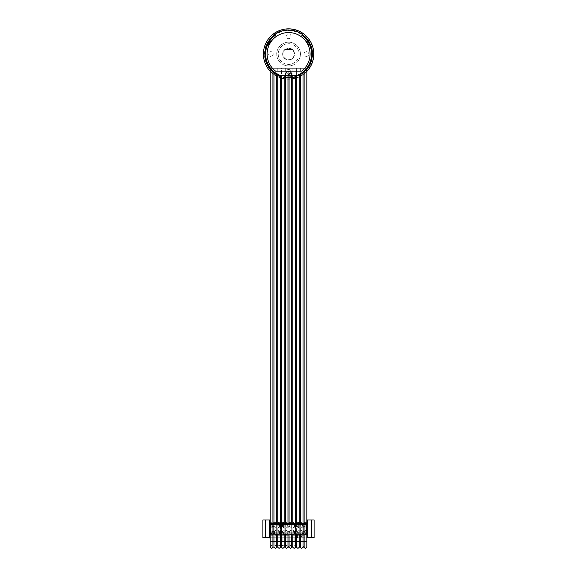 <?xml version="1.0" encoding="UTF-8"?>
<svg xmlns="http://www.w3.org/2000/svg" width="577" height="577" viewBox="0 0 577 577"><rect width="100%" height="100%" fill="white"/><g stroke="black" fill="none" stroke-linecap="round" stroke-linejoin="round"><path stroke-width="0.43" stroke-dasharray="2.88 2.16" d="M275.568 71.137L301.62 71.137A21.486 21.486 0 0 0 304.454 39.553A21.486 21.486 0 0 0 272.733 39.553A21.486 21.486 0 0 0 275.568 71.137M301.771 35.226L302.197 34.62A23.715 23.715 0 0 0 274.991 34.62L275.417 35.226M299.203 75.262L277.984 75.262A23.715 23.715 0 0 1 269.618 68.281A23.715 23.715 0 0 0 285.629 77.578A23.715 23.715 0 0 1 269.697 39.719A23.715 23.715 0 0 1 312.308 54.05A23.715 23.715 0 0 1 288.594 77.765A23.715 23.715 0 0 0 307.57 68.281L269.618 68.281L307.57 68.281A23.715 23.715 0 0 1 299.203 75.262M291.594 75.262A3.094 3.094 0 0 0 288.594 71.404A3.094 3.094 0 0 0 285.593 75.262M302.197 34.62L302.37 34.382A24.01 24.01 0 0 0 274.818 34.382L274.991 34.62M291.558 77.578A23.715 23.715 0 0 0 307.491 39.719A23.715 23.715 0 0 1 310.455 44.855L309.972 45.129L307.007 39.993L309.972 45.129L310.455 44.855L309.135 42.193C311.32 46.665 311.32 46.665 309.135 42.193L307.491 39.719A23.715 23.715 0 0 0 264.879 54.05A23.715 23.715 0 0 0 288.594 77.765C283.624 77.426 283.624 77.426 288.594 77.765C283.624 77.426 283.624 77.426 288.594 77.765C293.563 77.426 293.563 77.426 288.594 77.765C293.563 77.426 293.563 77.426 288.594 77.765A23.715 23.715 0 0 1 285.629 77.578L285.629 77.022L291.558 77.022L291.558 77.578L291.558 77.022L285.629 77.022L285.629 77.578M304.129 71.966L304.129 68.281L303.026 68.281L306.827 68.281L304.129 68.281L304.129 547.147M284.353 537.75L284.353 541.305L282.867 541.305L282.867 537.75L286.639 537.75L285.305 537.75L285.305 546.556L285.305 537.75L290.404 537.75L289.07 537.75L289.07 546.556L289.07 537.75L287.966 537.75L294.14 537.75L292.835 537.75L292.835 546.556L292.835 537.75L291.731 537.75L296.6 537.75L294.133 537.75L294.133 541.305L282.867 541.305L282.867 537.75L285.305 537.75L264.973 537.75L264.973 519.964L312.027 519.964L312.027 537.75L299.261 537.75L300.365 537.75L300.365 546.556L300.365 68.281L303.026 68.281L299.261 68.281L300.365 68.281L300.365 74.635M303.026 72.868L303.026 541.529L300.365 541.529L300.365 537.75L301.699 537.75L296.6 537.75L296.6 546.556L296.6 68.281L299.261 68.281L295.496 68.281L296.6 68.281L296.6 75.262M295.496 75.262L295.496 541.529L292.835 541.529L292.835 68.281L295.496 68.281L291.731 68.281L292.835 68.281L292.835 75.262M291.731 75.262L291.731 541.529L289.07 541.529L289.07 68.281L291.731 68.281L287.966 68.281L289.07 68.281L289.07 75.262M287.966 75.262L287.966 541.529L285.305 541.529L285.305 68.281L287.966 68.281L284.201 68.281L285.305 68.281L285.305 75.262M284.201 75.262L284.201 541.529L281.54 541.529L281.54 537.75L281.54 546.556L281.54 68.281L284.201 68.281L280.436 68.281L281.54 68.281L281.54 75.262M280.436 75.262L280.436 541.529L277.775 541.529L277.775 537.75L280.436 537.75L276.671 537.75L277.775 537.75L277.775 546.556L277.775 68.281L280.436 68.281L276.671 68.281L277.775 68.281L277.775 75.154M268.99 538.045L277.883 537.75L272.907 537.75L274.01 537.75L274.01 546.556L274.01 68.281L276.671 68.281L272.907 68.281L274.01 68.281L274.01 72.752M276.671 74.556L276.671 541.529L274.01 541.529L274.01 537.75L275.344 537.75L270.216 537.75L272.907 537.75L272.907 546.556L272.907 68.281L270.216 68.281L272.907 68.281L272.907 71.836M270.216 71.288A25.2 25.2 0 0 0 288.594 79.251A25.2 25.2 0 0 1 263.393 54.05A25.2 25.2 0 0 1 288.594 28.85A25.2 25.2 0 0 1 313.794 54.05A25.2 25.2 0 0 1 288.594 79.251A25.2 25.2 0 0 0 306.827 71.447M307.491 39.719L307.007 39.993L307.491 39.719M269.697 39.719L270.18 39.993L269.697 39.719A23.715 23.715 0 0 0 266.733 44.855L267.216 45.129L270.18 39.993L267.216 45.129L266.733 44.855L268.053 42.193C270.837 38.053 270.837 38.053 268.053 42.193C270.837 38.053 270.837 38.053 268.053 42.193C265.867 46.665 265.867 46.665 268.053 42.193M288.594 78.955A24.905 24.905 0 0 1 263.689 54.05A24.905 24.905 0 0 1 288.594 29.146A24.905 24.905 0 0 1 313.499 54.05A24.905 24.905 0 0 1 288.594 78.955M264.49 54.05A24.111 24.111 0 0 1 288.594 29.939A24.111 24.111 0 0 1 312.705 54.05A24.111 24.111 0 0 1 288.594 78.155A24.111 24.111 0 0 1 264.49 54.05A24.111 24.111 0 0 1 288.594 29.939A24.111 24.111 0 0 1 312.705 54.05A24.111 24.111 0 0 1 288.594 78.155A24.111 24.111 0 0 1 264.49 54.05M264.879 54.05A23.715 23.715 0 0 0 288.594 77.765A23.715 23.715 0 0 0 312.308 54.05A23.715 23.715 0 0 0 288.594 30.336A23.715 23.715 0 0 0 264.879 54.05M266.639 45.828L268.565 42.489L266.473 45.496M309.135 42.193C306.351 38.053 306.351 38.053 309.135 42.193M288.594 30.631A23.419 23.419 0 0 1 312.013 54.05A23.419 23.419 0 0 1 288.594 77.469A23.419 23.419 0 0 1 265.175 54.05A23.419 23.419 0 0 1 288.594 30.631M288.594 42.193A11.857 11.857 0 0 1 300.451 54.05A11.857 11.857 0 0 1 288.594 65.908A11.857 11.857 0 0 1 276.736 54.05A11.857 11.857 0 0 1 288.594 42.193A11.857 11.857 0 0 1 300.451 54.05A11.857 11.857 0 0 1 288.594 65.908A11.857 11.857 0 0 1 276.736 54.05A11.857 11.857 0 0 1 288.594 42.193M306.38 51.678A2.373 2.373 0 0 1 308.753 54.05A2.373 2.373 0 0 1 306.38 56.423A2.373 2.373 0 0 1 304.007 54.05A2.373 2.373 0 0 1 306.38 51.678A2.373 2.373 0 0 1 308.753 54.05A2.373 2.373 0 0 1 306.38 56.423A2.373 2.373 0 0 1 304.007 54.05A2.373 2.373 0 0 1 306.38 51.678M286.221 36.264A2.373 2.373 0 0 1 288.594 33.892A2.373 2.373 0 0 1 290.967 36.264A2.373 2.373 0 0 1 288.594 38.63A2.373 2.373 0 0 1 286.221 36.264A2.373 2.373 0 0 1 288.594 33.892A2.373 2.373 0 0 1 290.967 36.264A2.373 2.373 0 0 1 288.594 38.63A2.373 2.373 0 0 1 286.221 36.264M270.808 56.423A2.373 2.373 0 0 1 268.435 54.05A2.373 2.373 0 0 1 270.808 51.678A2.373 2.373 0 0 1 273.181 54.05A2.373 2.373 0 0 1 270.808 56.423A2.373 2.373 0 0 1 268.435 54.05A2.373 2.373 0 0 1 270.808 51.678A2.373 2.373 0 0 1 273.181 54.05A2.373 2.373 0 0 1 270.808 56.423M290.967 71.836A2.373 2.373 0 0 1 288.594 74.209A2.373 2.373 0 0 1 286.221 71.836A2.373 2.373 0 0 1 288.594 69.464A2.373 2.373 0 0 1 290.967 71.836A2.373 2.373 0 0 1 288.594 74.209A2.373 2.373 0 0 1 286.221 71.836A2.373 2.373 0 0 1 288.594 69.464A2.373 2.373 0 0 1 290.967 71.836M288.594 43.672A10.379 10.379 0 0 1 298.973 54.05A10.379 10.379 0 0 1 288.594 64.429A10.379 10.379 0 0 1 278.215 54.05A10.379 10.379 0 0 1 288.594 43.672A10.379 10.379 0 0 1 298.973 54.05A10.379 10.379 0 0 1 288.594 64.429A10.379 10.379 0 0 1 278.215 54.05A10.379 10.379 0 0 1 288.594 43.672M292.049 49.6L288.594 48.122A5.929 5.929 0 0 1 294.522 54.05A5.929 5.929 0 0 1 283.047 56.149A5.929 5.929 0 0 1 284.67 49.6L292.517 49.6A5.929 5.929 0 0 1 288.594 59.979A5.929 5.929 0 0 1 282.665 54.05A5.929 5.929 0 0 1 288.594 48.122L284.67 49.6L292.049 49.6A5.633 5.633 0 0 1 292.741 57.866A5.633 5.633 0 0 1 284.447 57.866A5.633 5.633 0 0 1 285.139 49.6M288.608 77.441L284.887 77.441L288.608 77.441M288.161 77.441L288.161 76.186L289.048 76.186L289.048 77.441L290.519 77.441L288.139 77.441L289.048 77.441L289.041 75.363L290.519 75.609L289.027 75.363L289.034 77.441L289.034 75.839L288.139 76.186L289.034 75.839L288.139 75.688L289.027 75.363L289.034 75.839L288.139 75.688L289.027 75.363L288.161 75.363M286.668 77.441L288.154 77.441L286.668 77.441L287.021 75.839L286.668 77.441M288.161 75.688L288.139 76.186M290.519 77.441L290.166 75.839L290.519 77.441M288.154 75.363L286.668 75.363L287.021 75.839L286.668 75.363L288.147 75.363L288.154 77.441M288.161 76.186L288.154 75.688M308.839 42.337L310.707 45.561L308.839 42.337M308.63 41.97L309.813 44.025L308.623 41.962L306.827 43.008L306.091 41.724L306.834 43.015L308.63 41.97L307.245 42.777L307.995 43.376L307.245 42.777L307.981 43.362L307.541 42.59L308.623 41.962M307.981 43.362L309.07 42.734L307.281 43.787L306.827 43.008L307.245 42.777L307.274 43.773L306.834 43.015M309.813 44.025L308.248 44.516L309.813 44.018M307.692 43.549L307.115 42.849L307.281 43.787L309.077 42.741L307.995 43.376M307.887 40.686L306.683 41.796L307.887 40.686M308.226 44.941L307.274 43.78L308.226 44.941M306.827 43.001L307.685 43.535M268.327 42.366L270.187 39.142L268.327 42.366M269.207 43.362L269.647 42.59L268.557 41.97L269.3 40.686L268.557 41.977L270.361 43.008L269.906 43.787L268.11 42.748L269.639 43.607L270.079 42.835L269.913 43.773L268.117 42.734L267.375 44.025L268.565 41.962L268.11 42.748L269.913 43.78L269.17 45.064M267.375 44.025L268.94 44.516L267.375 44.018M269.906 43.787L269.17 45.056M269.949 42.763L268.557 41.977L270.353 43.008L271.096 41.724L269.502 43.535M269.3 40.686L270.505 41.796L269.3 40.686M269.199 43.376L269.639 42.604L270.353 43.008M269.495 43.549L269.942 42.777M270.361 43.001L269.913 43.773M299.261 75.234L299.261 547.147M272.907 523.519L272.907 534.194M274.01 523.519L274.01 534.194M276.671 534.194L276.671 523.519M277.775 523.519L277.775 534.194M280.436 534.194L280.436 523.519M281.54 523.519L281.54 534.194M284.201 534.194L284.201 523.519M285.305 523.519L285.305 534.194M287.966 534.194L287.966 523.519M289.07 523.519L289.07 534.194M291.731 534.194L291.731 523.519M292.835 523.519L292.835 534.194M295.496 534.194L295.496 523.519M296.6 523.519L296.6 534.194M299.261 534.194L299.261 523.519M300.365 523.519L300.365 534.194M303.026 534.194L303.026 523.519M304.129 534.194L304.129 523.519M273.44 537.75L268.99 537.75L272.907 537.75L272.907 541.529L270.216 541.529L270.216 537.75L306.827 537.75L306.827 541.529L304.129 541.529L306.827 541.529L304.129 541.529L304.129 537.75L304.129 541.529L303.026 541.529L303.026 547.147M264.973 519.964L262.903 519.964L262.903 537.75L264.973 537.75M312.027 537.75L314.097 537.75L314.097 519.964L312.027 519.964M284.353 541.305L294.133 541.305L294.14 537.75L292.647 537.75L297.422 537.75L297.422 534.785L298.67 533.891L300.92 533.891L302.168 534.785L302.168 537.75L302.168 534.785L300.92 533.891L298.67 533.891L297.422 534.785L297.422 537.75L298.67 535.492L300.92 535.492L302.168 537.75L300.92 535.492L298.67 535.492L297.422 537.75L297.934 537.75L296.6 537.75L296.6 541.529L300.365 541.529L299.261 541.529L299.261 537.75L299.261 541.529L304.129 541.529L303.026 541.529L303.026 537.75L303.026 541.529L300.365 541.529L300.365 547.147M296.6 547.147L296.6 541.529L295.496 541.529L297.934 541.529L295.496 541.529L295.496 537.75L295.496 547.147M292.835 547.147L292.835 541.529L291.731 541.529L295.496 541.529L291.731 541.529L291.731 537.75L291.731 547.147M289.07 547.147L289.07 541.529L287.966 541.529L291.731 541.529L287.966 541.529L287.966 537.75L287.966 547.147M285.305 547.147L285.305 541.529L284.201 541.529L287.966 541.529L284.201 541.529L284.201 537.75L284.201 547.147M281.54 547.147L281.54 541.529L280.436 541.529L284.201 541.529L280.436 541.529L280.436 537.75L280.436 547.147M277.775 547.147L277.775 541.529L276.671 541.529L280.436 541.529L276.671 541.529L276.671 537.75L276.671 547.147M274.01 547.147L274.01 541.529L276.671 541.529L272.907 541.529L272.907 547.147M277.883 537.75L270.216 538.045M273.44 538.045L277.883 538.045M285.831 527.76L291.169 527.76L291.169 522.423L285.831 522.423L285.831 527.76L286.87 526.722L290.13 526.722L291.169 527.76M283.639 535.29L283.639 529.953L278.302 529.953L278.302 535.29L283.639 535.29L282.6 534.252L282.6 530.991L279.34 530.991L278.302 529.953M276.109 535.29L276.109 529.953L270.772 529.953L270.772 535.29L276.109 535.29L275.07 534.252L275.07 530.991L271.81 530.991L270.772 529.953M276.109 527.76L276.109 522.423L270.772 522.423L270.772 527.76L276.109 527.76L275.07 526.722L275.07 523.462L271.81 523.462L270.772 522.423M278.302 522.423L278.302 527.76L283.639 527.76L283.639 522.423L278.302 522.423L279.34 523.462L279.34 526.722L282.6 526.722L282.6 523.462L279.34 523.462L282.6 523.462L282.6 526.722L279.34 526.722L279.34 523.462M298.698 535.29L298.698 529.953L293.361 529.953L293.361 535.29L298.698 535.29L297.66 534.252L297.66 530.991L294.4 530.991L293.361 529.953M300.891 527.76L306.228 527.76L306.228 522.423L300.891 522.423L300.891 527.76L301.93 526.722L305.19 526.722L305.19 523.462L301.93 523.462L300.891 522.423M298.698 527.76L298.698 522.423L293.361 522.423L293.361 527.76L298.698 527.76L297.66 526.722L297.66 523.462L294.4 523.462L293.361 522.423M300.891 535.29L306.228 535.29L306.228 529.953L300.891 529.953L300.891 535.29L301.93 534.252L305.19 534.252L305.19 530.991L301.93 530.991L300.891 529.953M285.831 535.29L291.169 535.29L291.169 529.953L285.831 529.953L285.831 535.29L286.87 534.252L290.13 534.252L291.169 535.29M306.827 519.964L270.216 519.964M269.524 534.194L307.476 534.194L307.476 523.519L269.524 523.519L269.524 534.194L269.524 523.519M307.476 523.519L307.476 534.194M291.169 522.423L290.13 523.462L286.87 523.462L285.831 522.423M290.13 526.722L290.13 523.462L290.13 526.722L286.87 526.722L286.87 523.462L286.87 526.722M286.87 523.462L290.13 523.462M289.683 526.274L287.317 526.274L287.317 523.902L289.683 523.902L289.683 526.274L287.317 526.274L287.317 523.902L289.683 523.902L289.683 526.274M283.639 529.953L282.6 530.991L282.6 534.252L279.34 534.252L278.302 535.29M279.34 534.252L279.34 530.991L279.34 534.252L282.6 534.252M279.34 530.991L282.6 530.991M279.787 531.431L282.153 531.431L282.153 533.804L279.787 533.804L279.787 531.431L282.153 531.431L282.153 533.804L279.787 533.804L279.787 531.431M276.109 529.953L275.07 530.991L275.07 534.252L271.81 534.252L270.772 535.29M271.81 534.252L271.81 530.991L271.81 534.252L275.07 534.252M271.81 530.991L275.07 530.991M274.623 531.431L274.623 533.804L272.25 533.804L272.25 531.431L274.623 531.431L274.623 533.804L272.25 533.804L272.25 531.431L274.623 531.431M276.109 522.423L275.07 523.462L275.07 526.722L271.81 526.722L270.772 527.76M271.81 526.722L271.81 523.462L271.81 526.722L275.07 526.722M271.81 523.462L275.07 523.462M272.25 523.902L274.623 523.902L274.623 526.274L272.25 526.274L272.25 523.902L274.623 523.902L274.623 526.274L272.25 526.274L272.25 523.902M278.302 527.76L279.34 526.722M283.639 527.76L282.6 526.722M283.639 522.423L282.6 523.462M279.787 526.274L279.787 523.902L282.153 523.902L282.153 526.274L279.787 526.274L279.787 523.902L282.153 523.902L282.153 526.274L279.787 526.274M298.698 529.953L297.66 530.991L297.66 534.252L294.4 534.252L293.361 535.29M294.4 534.252L294.4 530.991L294.4 534.252L297.66 534.252M294.4 530.991L297.66 530.991M294.847 533.804L294.847 531.431L297.213 531.431L297.213 533.804L294.847 533.804L294.847 531.431L297.213 531.431L297.213 533.804L294.847 533.804M306.228 527.76L305.19 526.722L301.93 526.722L301.93 523.462L301.93 526.722M306.228 522.423L305.19 523.462L305.19 526.722M301.93 523.462L305.19 523.462M302.377 523.902L304.75 523.902L304.75 526.274L302.377 526.274L302.377 523.902L304.75 523.902L304.75 526.274L302.377 526.274L302.377 523.902M298.698 522.423L297.66 523.462L297.66 526.722L294.4 526.722L293.361 527.76M294.4 526.722L294.4 523.462L294.4 526.722L297.66 526.722M294.4 523.462L297.66 523.462M297.213 526.274L294.847 526.274L294.847 523.902L297.213 523.902L297.213 526.274L294.847 526.274L294.847 523.902L297.213 523.902L297.213 526.274M306.228 535.29L305.19 534.252L301.93 534.252L301.93 530.991L301.93 534.252M306.228 529.953L305.19 530.991L305.19 534.252M301.93 530.991L305.19 530.991M304.75 533.804L302.377 533.804L302.377 531.431L304.75 531.431L304.75 533.804L302.377 533.804L302.377 531.431L304.75 531.431L304.75 533.804M291.169 529.953L290.13 530.991L286.87 530.991L285.831 529.953M290.13 534.252L290.13 530.991L290.13 534.252L286.87 534.252L286.87 530.991L290.13 530.991M289.683 533.804L287.317 533.804L287.317 531.431L289.683 531.431L289.683 533.804L287.317 533.804L287.317 531.431L289.683 531.431L289.683 533.804M286.87 530.991L286.87 534.252M284.771 49.514L292.416 49.514M272.907 541.529L270.216 541.529L272.907 541.529M292.647 541.305L292.647 537.75M290.224 75.637L290.519 76.135M286.964 75.637L286.668 76.135M306.474 41.847L306.755 41.335M308.104 44.667L308.688 44.674M269.084 44.667L268.5 44.674M270.714 41.847L270.433 41.335M270.216 534.194L270.216 523.519M270.216 69.038L270.216 68.281M306.827 534.194L306.827 523.519M306.827 69.218L306.827 68.281M270.216 546.852C271.24 545.142 272.142 545.041 272.907 546.556L274.01 546.556C274.897 545.164 275.784 545.164 276.671 546.556L277.775 546.556C278.662 545.164 279.549 545.164 280.436 546.556L281.54 546.556C282.427 545.164 283.314 545.164 284.201 546.556L285.305 546.556C286.192 545.164 287.079 545.164 287.966 546.556L289.07 546.556C289.957 545.164 290.844 545.164 291.731 546.556L292.835 546.556C293.722 545.164 294.609 545.164 295.496 546.556L296.6 546.556C297.487 545.164 298.374 545.164 299.261 546.556L300.365 546.556C301.252 545.164 302.139 545.164 303.026 546.556L304.129 546.556C304.872 545.034 305.774 545.135 306.827 546.852"/><path stroke-width="0.87" d="M302.197 34.62A23.715 23.715 0 0 1 299.203 75.262L297.422 75.262A22.979 22.979 0 0 0 301.771 35.226L302.37 34.382A24.01 24.01 0 0 0 274.818 34.382L275.417 35.226A22.979 22.979 0 0 0 279.766 75.262L277.984 75.262A23.715 23.715 0 0 1 274.991 34.62M297.422 75.262L291.594 75.262A3.094 3.094 0 0 0 288.594 71.404A3.094 3.094 0 0 0 285.593 75.262L279.766 75.262M291.594 75.262L285.593 75.262M289.409 73.755A0.772 0.772 0 0 0 288.637 72.983A0.772 0.772 0 0 0 287.873 73.755A0.772 0.772 0 0 0 288.637 74.52A0.772 0.772 0 0 0 289.409 73.755M306.827 71.447A25.2 25.2 0 0 0 288.594 28.85A25.2 25.2 0 0 0 270.216 71.288M269.935 39.409L270.252 39.012M266.473 45.496L266.733 44.855M310.787 45.684L310.455 44.855M307.491 39.719L306.935 39.012M272.907 71.836L272.907 523.519M272.907 534.194L272.907 541.529L276.671 541.529L276.671 534.194M274.01 72.752L274.01 523.519M274.01 534.194L274.01 547.147L272.907 547.147L272.907 541.529L270.216 541.529L270.216 534.194M276.671 523.519L276.671 74.556M277.775 75.154L277.775 523.519M277.775 534.194L277.775 541.529L280.436 541.529L280.436 534.194M280.436 523.519L280.436 75.262M281.54 75.262L281.54 523.519M281.54 534.194L281.54 541.529L284.201 541.529L284.201 534.194M284.201 523.519L284.201 75.262M285.305 75.262L285.305 523.519M285.305 534.194L285.305 541.529L287.966 541.529L287.966 534.194M287.966 523.519L287.966 75.262M289.07 75.262L289.07 523.519M289.07 534.194L289.07 541.529L291.731 541.529L291.731 534.194M291.731 523.519L291.731 75.262M292.835 75.262L292.835 523.519M292.835 534.194L292.835 541.529L295.496 541.529L295.496 534.194M295.496 523.519L295.496 75.262M296.6 75.262L296.6 523.519M296.6 534.194L296.6 541.529L299.261 541.529L299.261 534.194M299.261 523.519L299.261 75.234M300.365 74.635L300.365 523.519M300.365 534.194L300.365 541.529L303.026 541.529L303.026 534.194M303.026 523.519L303.026 72.868M274.01 547.147C274.897 548.539 275.784 548.539 276.671 547.147L276.671 541.529L277.775 541.529L277.775 547.147C278.662 548.539 279.549 548.539 280.436 547.147L280.436 541.529L281.54 541.529L281.54 547.147C282.427 548.539 283.314 548.539 284.201 547.147L284.201 541.529L285.305 541.529L285.305 547.147C286.192 548.539 287.079 548.539 287.966 547.147L287.966 541.529L289.07 541.529L289.07 547.147C289.957 548.539 290.844 548.539 291.731 547.147L291.731 541.529L292.835 541.529L292.835 547.147C293.722 548.539 294.609 548.539 295.496 547.147L295.496 541.529L296.6 541.529L296.6 547.147C297.487 548.539 298.374 548.539 299.261 547.147L299.261 541.529L300.365 541.529L300.365 547.147C301.252 548.539 302.139 548.539 303.026 547.147L303.026 541.529L306.827 541.529L306.827 546.852C305.774 548.576 304.872 548.669 304.129 547.147L304.129 534.194M304.129 523.519L304.129 71.966M306.827 537.75L307.476 537.75L307.476 534.194L306.69 534.194L307.346 533.004L272.928 533.004A1.183 1.003 90 0 0 273.931 534.194L269.524 534.194L269.524 537.75L262.903 537.75L262.903 519.964L269.524 519.964L269.524 523.519L273.931 523.519A1.183 1.003 90 0 0 272.928 524.702L273.931 524.702L273.931 523.519L306.69 523.519L307.346 524.702L304.916 523.519M269.524 534.194L269.524 537.75L270.216 537.75M306.827 519.964L307.476 519.964L307.476 523.519L307.476 519.964L314.097 519.964L314.097 537.75L307.476 537.75L307.476 534.194M270.216 538.045L268.99 537.75M270.216 519.964L269.524 519.964L269.524 523.519M311.731 519.964L311.731 537.75M307.476 523.519L306.445 524.01M306.769 533.004L306.69 534.194L303.069 534.194L303.069 524.702L304.072 524.702A1.183 1.003 -90 0 0 303.069 523.519L303.069 524.702L273.931 524.702L273.931 534.194L303.069 534.194A1.183 1.003 -90 0 0 304.072 533.004L304.072 524.702L306.769 524.702M304.916 534.194L306.387 533.581M305.839 533.84L306.337 533.004L306.337 524.702L305.839 523.866M270.231 524.702L270.31 523.519L269.654 524.702L272.928 524.702L272.928 533.004L270.663 533.004L272.084 534.194M272.084 523.519L270.663 524.702L270.663 533.004L270.231 533.004L271.161 533.84M270.231 533.004L269.654 533.004L270.31 534.194L270.613 533.581M265.269 537.75L265.269 519.964M271.161 523.866L270.555 524.01M275.568 71.137L301.62 71.137A21.486 21.486 0 0 0 304.454 39.553A21.486 21.486 0 0 0 272.733 39.553A21.486 21.486 0 0 0 275.568 71.137M307.346 533.004L307.346 524.702M269.654 524.702L269.654 533.004M270.216 523.519L270.216 69.038M306.827 546.852L306.827 534.194M306.827 523.519L306.827 69.218M270.216 546.852L270.216 541.529L270.216 546.852C271.24 548.561 272.142 548.662 272.907 547.147M277.775 547.147L276.671 547.147M281.54 547.147L280.436 547.147M285.305 547.147L284.201 547.147M289.07 547.147L287.966 547.147M292.835 547.147L291.731 547.147M296.6 547.147L295.496 547.147M300.365 547.147L299.261 547.147M304.129 547.147L303.026 547.147"/></g></svg>
